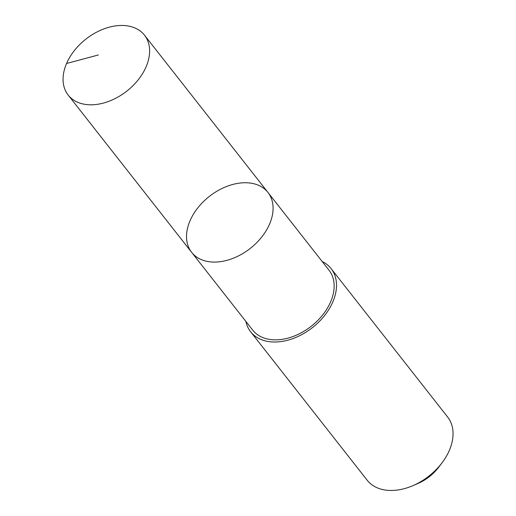 <?xml version="1.0" encoding="UTF-8"?>
<svg xmlns="http://www.w3.org/2000/svg" width="516" height="516" viewBox="0 0 516 516"><rect width="100%" height="100%" fill="white"/><g stroke="black" fill="none" stroke-linecap="round" stroke-linejoin="round"><path stroke-width="0.77" d="M267.965 192.455L329.027 270.236A48.504 33.082 141.9 0 1 331.975 298.383A48.504 33.082 141.9 0 1 294.617 335.903A48.504 33.082 141.9 0 1 252.724 330.137L191.655 252.363A48.504 33.082 -38.1 0 0 233.548 258.129A48.504 33.082 -38.1 0 0 270.913 220.603A48.504 33.082 -38.1 0 0 267.965 192.455A48.504 33.082 -38.1 0 0 209.38 196.39A48.504 33.082 -38.1 0 0 191.655 252.363A48.504 33.082 -38.1 0 0 233.548 258.129A48.504 33.082 -38.1 0 0 270.913 220.603A48.504 33.082 -38.1 0 0 267.965 192.455L144.493 35.178A48.51 33.082 141.9 0 1 147.441 63.326A48.51 33.082 141.9 0 1 110.076 100.852A48.51 33.082 141.9 0 1 68.183 95.086A48.51 33.082 141.9 0 1 65.235 66.938A48.51 33.082 141.9 0 1 102.594 29.412A48.51 33.082 141.9 0 1 144.493 35.178M322.184 261.522A51.155 34.888 141.9 0 1 331.111 268.604A51.155 34.888 141.9 0 1 312.419 327.628A51.155 34.888 141.9 0 1 250.641 331.775A51.155 34.888 141.9 0 1 245.88 321.429M331.111 268.604L447.649 417.044A51.155 34.888 141.9 0 1 442.031 462.813A51.155 34.888 141.9 0 1 412.974 485.627A51.155 34.888 141.9 0 1 367.179 480.222L250.641 331.775M442.031 462.813L438.71 467.212A36.384 24.813 141.9 0 1 418.037 483.44L412.974 485.627M66.564 63.481L98.362 54.973M191.655 252.363L68.183 95.086"/></g></svg>
